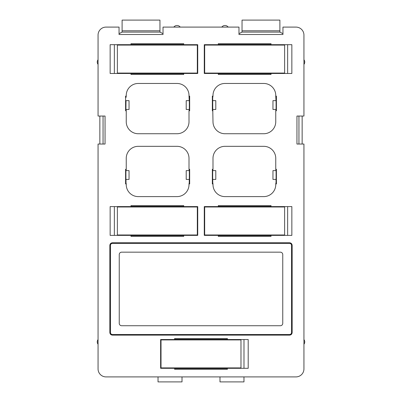 <?xml version="1.0" encoding="UTF-8"?>
<svg xmlns="http://www.w3.org/2000/svg" width="402" height="402" viewBox="0 0 402 402"><rect width="100%" height="100%" fill="white"/><g stroke="black" fill="none" stroke-linecap="round" stroke-linejoin="round"><path stroke-width="0.6" d="M126.007 100.656L129.042 100.656L129.042 109.45L125.921 109.45L126.007 100.656M125.921 97.455L125.59 96.133L125.59 110.776L126.243 110.776L126.243 121.746A11.995 11.995 0 0 0 138.233 133.735L177.016 133.735A11.995 11.995 0 0 0 189.005 121.746L189.005 110.776L189.659 110.776L189.327 109.45L186.206 109.45L186.206 100.656L189.242 100.656L189.005 96.133L189.659 96.133L189.659 110.776M126.007 109.45L126.243 110.776M125.59 110.776L125.921 109.45M125.59 96.133L126.243 96.133L126.007 97.46M295.947 376.905A7.995 7.995 0 0 0 303.942 368.905L303.942 144.032L296.947 144.032L296.947 116.047L303.942 116.047L303.942 35.09A7.995 7.995 0 0 0 295.947 27.095L282.953 27.095L282.953 34.507L238.979 34.507L238.979 27.095L163.021 27.095L163.021 34.507L119.047 34.507L119.047 27.095L106.053 27.095A7.995 7.995 0 0 0 98.058 35.09L98.058 116.047L105.053 116.047L105.053 144.032L98.058 144.032L98.058 368.905A7.995 7.995 0 0 0 106.053 376.905L295.947 376.905M276.41 183.935L275.757 183.935L275.757 184.608A11.995 11.995 0 0 1 263.767 196.603L224.984 196.603A11.995 11.995 0 0 1 212.995 184.608L212.995 183.935L212.341 183.935L212.341 169.292L212.995 169.292L212.995 158.323A11.995 11.995 0 0 1 224.984 146.328L263.767 146.328A11.995 11.995 0 0 1 275.757 158.323L275.757 169.292L276.41 169.292L276.41 183.935L276.079 182.608L276.079 170.619L272.958 170.619L272.958 179.413L275.993 179.413L276.079 182.608M189.659 183.935L189.005 183.935L189.005 184.608A11.995 11.995 0 0 1 177.016 196.603L138.233 196.603A11.995 11.995 0 0 1 126.243 184.608L126.243 183.935L125.59 183.935L125.59 169.292L126.243 169.292L126.243 158.323A11.995 11.995 0 0 1 138.233 146.328L177.016 146.328A11.995 11.995 0 0 1 189.005 158.323L189.005 169.292L189.659 169.292L189.659 183.935L189.242 182.608L189.242 179.413L186.206 179.413L186.206 170.619L189.242 170.619L189.005 169.292M189.005 96.133L189.005 95.46A11.995 11.995 0 0 0 177.016 83.465L138.233 83.465A11.995 11.995 0 0 0 126.243 95.46L126.243 96.133M212.995 110.776L212.341 110.776L212.341 96.133L212.995 96.133L212.995 95.46A11.995 11.995 0 0 1 224.984 83.465L263.767 83.465A11.995 11.995 0 0 1 275.757 95.46L275.757 96.133L276.41 96.133L276.41 110.776L275.757 110.776L275.757 121.746A11.995 11.995 0 0 1 263.767 133.735L224.984 133.735A11.995 11.995 0 0 1 212.995 121.746L212.758 109.45L215.794 109.45L215.794 100.656L212.758 100.656L212.673 97.46L212.758 109.45M109.846 332.529L109.846 245.376C110.002 243.793 110.867 242.929 112.449 242.773L289.551 242.773C291.133 242.929 291.998 243.793 292.153 245.376L292.153 332.529C291.998 334.107 291.133 334.977 289.551 335.132L112.449 335.132C110.867 334.977 110.002 334.107 109.846 332.529L110.45 332.529L110.45 245.376C110.57 244.16 111.233 243.496 112.449 243.376L289.551 243.376C290.767 243.496 291.43 244.165 291.55 245.376L291.55 332.529C291.43 333.74 290.767 334.409 289.551 334.524L112.449 334.524C111.233 334.409 110.57 333.74 110.45 332.529M227.366 369.307L227.366 368.307L248.2 368.307L248.2 339.524L227.366 339.524L227.366 338.524L174.634 338.524L174.634 339.524L160.624 339.524L160.624 368.307L174.634 368.307L174.634 369.307L227.366 369.307M130.982 206.598L130.982 205.598L183.709 205.598L183.709 206.598L197.724 206.598L197.724 235.381L183.709 235.381L183.709 236.381L130.982 236.381L130.982 235.381L110.148 235.381L110.148 206.598L130.982 206.598M271.018 236.381L271.018 235.381L291.852 235.381L291.852 206.598L271.018 206.598L271.018 205.598L218.291 205.598L218.291 206.598L204.276 206.598L204.276 235.381L218.291 235.381L218.291 236.381L271.018 236.381M204.276 44.687L204.276 73.471L218.291 73.471L218.291 74.47L271.018 74.47L271.018 73.471L291.852 73.471L291.852 44.687L271.018 44.687L271.018 43.687L218.291 43.687L218.291 44.687L204.276 44.687M197.724 44.687L183.709 44.687L183.709 43.687L130.982 43.687L130.982 44.687L110.148 44.687L110.148 73.471L130.982 73.471L130.982 74.47L183.709 74.47L183.709 73.471L197.724 73.471L197.724 44.687M238.979 33.678L242.029 32.09L242.049 20.1L279.887 20.1L279.903 32.09L282.953 33.678M163.021 33.678L159.971 32.09L159.951 20.1L122.113 20.1L122.097 32.09L159.971 32.09M119.047 33.678L122.097 32.09M275.757 169.292L275.993 170.619M276.41 169.292L276.079 170.619M275.757 183.935L275.993 182.608M212.341 183.935L212.758 182.608L212.758 179.413L215.794 179.413L215.794 170.619L212.673 170.619L212.673 182.608M212.995 183.935L212.758 182.608M212.341 169.292L212.673 170.614M212.995 169.292L212.758 170.619M189.659 169.292L189.242 170.619M189.327 170.619L189.327 182.608M189.005 183.935L189.242 182.608M125.59 183.935L125.921 182.608L126.243 183.935M125.59 169.292L125.921 170.619L125.921 182.608M126.243 169.292L126.007 170.619L129.042 170.619L129.042 179.413L126.007 179.413L126.007 182.608M189.659 96.133L189.242 97.46M189.327 97.455L189.327 109.45M189.005 110.776L189.242 109.45M212.341 110.776L212.673 109.45M212.341 96.133L212.673 97.455M212.995 96.133L212.758 97.46M275.757 96.133L275.993 100.656L272.958 100.656L272.958 109.45L276.079 109.45L276.41 110.776M276.41 96.133L275.993 97.46M276.079 97.46L276.079 109.45M275.757 110.776L275.993 109.45M174.634 368.508L227.366 368.508M174.634 339.323L227.366 339.323M243.989 339.524L243.989 368.307M183.709 206.397L130.982 206.397M183.709 235.582L130.982 235.582M114.359 206.598L114.359 235.381M218.291 235.582L271.018 235.582M218.291 206.397L271.018 206.397M287.641 206.598L287.641 235.381M218.291 44.486L271.018 44.486M287.641 44.687L287.641 73.471M218.291 73.672L271.018 73.672M183.709 73.672L130.982 73.672M114.359 44.687L114.359 73.471M183.709 44.486L130.982 44.486M298.947 116.047L298.947 144.032M103.053 116.047L103.053 144.032M119.243 254.572A2.397 2.397 0 0 1 121.645 252.17L280.355 252.17A2.397 2.397 0 0 1 282.757 254.572L282.757 323.334A2.397 2.397 0 0 1 280.355 325.731L121.645 325.731A2.397 2.397 0 0 1 119.243 323.334L119.243 254.572M235.592 368.307L235.592 367.905M235.592 339.921L235.592 339.524M122.756 235.381L122.756 234.979M122.756 206.995L122.756 206.598M279.244 235.381L279.244 234.979M279.244 206.995L279.244 206.598M279.244 73.471L279.244 73.069M279.244 45.084L279.244 44.687M122.756 73.471L122.756 73.069M122.756 45.084L122.756 44.687M182.011 376.905L182.011 381.9L158.026 381.9L158.026 376.905M243.974 376.905L243.974 381.9L219.989 381.9L219.989 376.905M302.143 116.047L302.143 144.032M99.857 116.047L99.857 144.032M131.359 45.084L131.359 44.486M139.755 45.084L139.755 44.486M131.359 73.069L131.359 73.672M139.755 73.069L139.755 73.672M117.369 73.069L197.322 73.069L197.322 45.084L117.369 45.084L117.369 73.069M174.935 73.069L174.935 73.672M183.332 73.069L183.332 73.672M174.935 45.084L174.935 44.486M183.332 45.084L183.332 44.486M218.668 45.084L218.668 44.486M227.065 45.084L227.065 44.486M218.668 73.069L218.668 73.672M227.065 73.069L227.065 73.672M204.678 73.069L284.631 73.069L284.631 45.084L204.678 45.084L204.678 73.069M262.245 73.069L262.245 73.672M270.641 73.069L270.641 73.672M262.245 45.084L262.245 44.486M270.641 45.084L270.641 44.486M175.016 339.921L175.016 339.323M183.407 339.921L183.407 339.323M175.016 367.905L175.016 368.508M183.407 367.905L183.407 368.508M161.021 367.905L240.979 367.905L240.979 339.921L161.021 339.921L161.021 367.905M218.593 367.905L218.593 368.508M226.984 367.905L226.984 368.508M218.593 339.921L218.593 339.323M226.984 339.921L226.984 339.323M131.359 206.995L131.359 206.397M139.755 206.995L139.755 206.397M131.359 234.979L131.359 235.582M139.755 234.979L139.755 235.582M117.369 234.979L197.322 234.979L197.322 206.995L117.369 206.995L117.369 234.979M174.935 234.979L174.935 235.582M183.332 234.979L183.332 235.582M174.935 206.995L174.935 206.397M183.332 206.995L183.332 206.397M218.668 206.995L218.668 206.397M227.065 206.995L227.065 206.397M218.668 234.979L218.668 235.582M227.065 234.979L227.065 235.582M204.678 234.979L284.631 234.979L284.631 206.995L204.678 206.995L204.678 234.979M262.245 234.979L262.245 235.582M270.641 234.979L270.641 235.582M262.245 206.995L262.245 206.397M270.641 206.995L270.641 206.397M242.029 32.09L279.903 32.09M109.846 245.376L110.45 245.376M112.449 243.376L112.449 242.773M289.551 242.773L289.551 243.376M291.55 245.376L292.153 245.376M292.153 332.529L291.55 332.529M289.551 334.524L289.551 335.132M112.449 335.132L112.449 334.524M242.13 30.788L279.802 30.788M122.198 30.788L159.87 30.788M303.942 344.253A3.799 3.799 0 0 0 303.942 339.589M303.942 64.405A3.799 3.799 0 0 0 303.942 59.747M180.212 27.095A4 4 0 0 0 173.815 27.095M228.185 27.095A4 4 0 0 0 221.788 27.095M98.058 59.747A3.799 3.799 0 0 0 98.058 64.405M98.058 339.589A3.799 3.799 0 0 0 98.058 344.253"/></g></svg>
